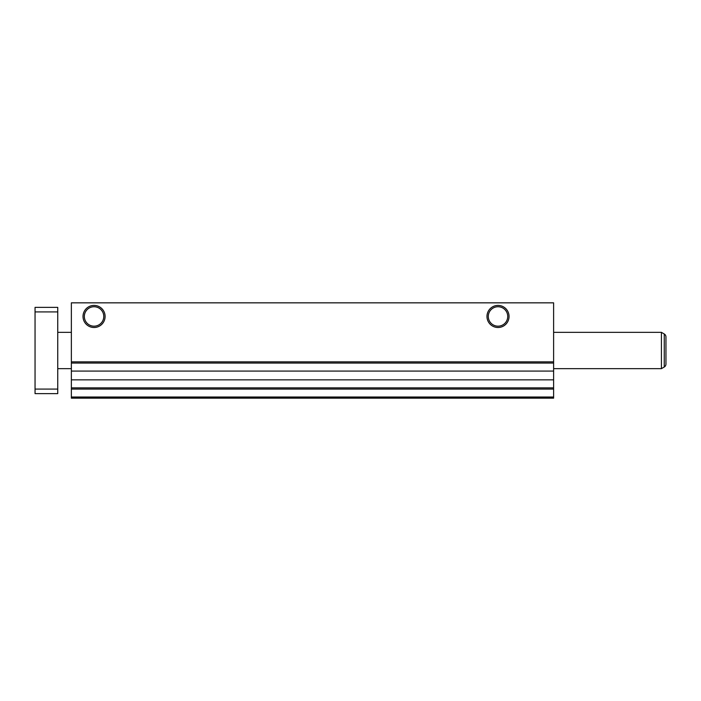 <?xml version="1.0" encoding="UTF-8"?>
<svg xmlns="http://www.w3.org/2000/svg" width="701" height="701" viewBox="0 0 701 701"><rect width="100%" height="100%" fill="white"/><g stroke="black" fill="none" stroke-linecap="round" stroke-linejoin="round"><path stroke-width="1.05" d="M94.057 306.74A9.718 9.718 0 0 0 84.339 316.458A9.718 9.718 0 0 0 94.057 326.175A9.718 9.718 0 0 0 103.774 316.458A9.718 9.718 0 0 0 94.057 306.74M94.057 305.417A11.041 11.041 0 0 0 83.016 316.458A11.041 11.041 0 0 0 94.057 327.498A11.041 11.041 0 0 0 105.097 316.458A11.041 11.041 0 0 0 94.057 305.417M498.017 306.74A9.718 9.718 0 0 0 488.29 316.458A9.718 9.718 0 0 0 498.017 326.175A9.718 9.718 0 0 0 507.734 316.458A9.718 9.718 0 0 0 498.017 306.74M498.017 305.417A11.041 11.041 0 0 0 486.976 316.458A11.041 11.041 0 0 0 498.017 327.498A11.041 11.041 0 0 0 509.049 316.458A11.041 11.041 0 0 0 498.017 305.417M71.362 397.02L71.362 398.159L553.615 398.159L553.615 397.02L71.362 397.02L71.362 302.841L553.615 302.841L553.615 363.065L71.362 363.065M553.615 397.02L553.615 363.065M553.615 389.081L71.362 389.081M553.615 361.847L71.362 361.847M57.745 368.656L71.362 368.656M553.615 368.656L661.411 368.656L661.411 332.344L553.615 332.344M57.745 332.344L71.362 332.344M664.25 333.983L664.25 367.017A3.4 3.4 0 0 0 665.95 364.073L665.95 336.927A3.4 3.4 0 0 0 664.25 333.983L661.411 332.344M665.95 336.927L665.95 364.073A3.4 3.4 0 0 1 664.25 367.017L661.411 368.656M57.745 389.081L57.745 393.62L35.05 393.62L35.05 389.081L57.745 389.081L57.745 307.38L35.05 307.38L35.05 311.919L57.745 311.919M35.05 311.919L35.05 389.081M553.615 387.863L71.362 387.863M553.615 379.846L71.362 379.846M553.615 371.083L71.362 371.083"/></g></svg>

